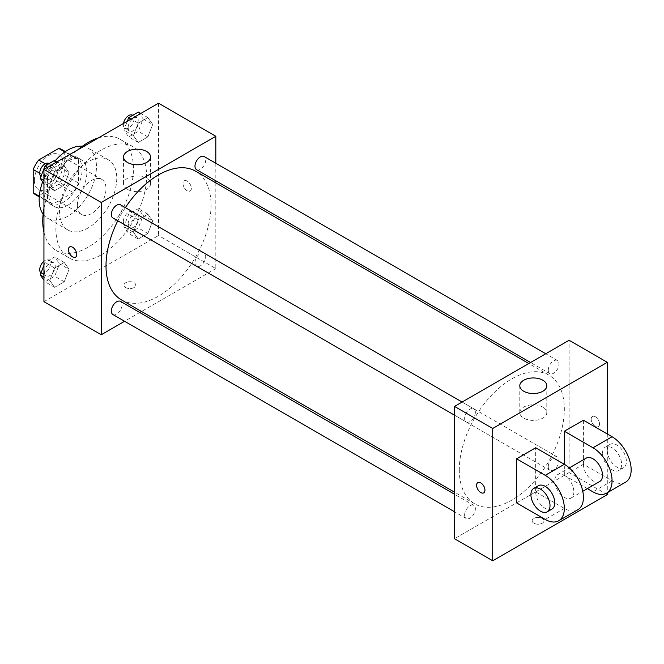 <?xml version="1.0" encoding="UTF-8"?>
<svg xmlns="http://www.w3.org/2000/svg" width="664" height="664" viewBox="0 0 664 664"><rect width="100%" height="100%" fill="white"/><g stroke="black" fill="none" stroke-linecap="round" stroke-linejoin="round"><path stroke-width="0.5" stroke-dasharray="3.32 2.49" d="M77.364 205.209A20.252 11.695 120 0 0 81.556 214.48A20.252 11.695 120 0 0 101.808 202.786A20.252 11.695 120 0 0 101.808 179.396A20.252 11.695 120 0 0 86.204 184.824A20.252 11.695 120 0 0 77.364 205.209M34.395 180.4A20.252 11.695 120 0 0 38.587 189.672A20.252 11.695 120 0 0 58.847 177.977A20.252 11.695 120 0 0 58.847 154.588A20.252 11.695 120 0 0 43.235 160.016A20.252 11.695 120 0 0 34.395 180.4M64.234 151.575L64.234 174.773A26.145 15.089 120 0 1 58.764 184.243L73.09 192.518A26.145 15.089 120 0 0 78.551 183.048L78.551 159.841L64.234 151.575A26.145 15.089 120 0 0 61.785 149.491M58.764 184.243L38.67 195.847A26.145 15.089 120 0 1 35.648 194.768M73.09 192.518L52.987 204.122L38.67 195.847M39.317 196.229L47.526 200.96L47.526 177.753L39.724 173.254M47.526 200.96A26.145 15.089 120 0 0 49.966 203.043A26.145 15.089 120 0 0 52.987 204.122M78.551 159.841A26.145 15.089 120 0 0 76.111 157.758A26.145 15.089 120 0 0 73.09 156.679L64.881 151.948M47.526 177.753A26.145 15.089 120 0 1 52.987 168.282L73.09 156.679M63.038 202.454A27.008 15.596 -60 0 1 49.534 203.79A27.008 15.596 -60 0 1 49.534 172.607A27.008 15.596 -60 0 1 76.543 157.011A27.008 15.596 -60 0 1 80.684 178.649A27.008 15.596 -60 0 1 63.038 202.454M67.811 205.209A27.008 15.596 120 0 0 85.457 181.413A27.008 15.596 120 0 0 81.315 159.767A27.008 15.596 120 0 0 60.507 167.004A27.008 15.596 120 0 0 48.713 194.178A27.008 15.596 120 0 0 54.307 206.545A27.008 15.596 120 0 0 67.811 205.209M52.987 168.282L45.194 163.784M78.551 183.048L64.234 174.773M82.328 146.263A40.512 23.389 -60 0 1 88.071 148.072A40.512 23.389 -60 0 1 94.28 180.533A40.512 23.389 -60 0 1 67.811 216.232A40.512 23.389 -60 0 1 47.559 218.24A40.512 23.389 -60 0 1 43.118 214.173M42.662 181.845A40.512 23.389 -60 0 1 55.245 160.688M88.105 227.951A40.512 23.389 -60 0 1 67.844 229.952A40.512 23.389 -60 0 1 67.844 183.181A40.512 23.389 -60 0 1 108.357 159.792A40.512 23.389 -60 0 1 114.565 192.253A40.512 23.389 -60 0 1 88.105 227.951M98.438 137.913A64.142 37.035 -60 0 1 120.176 139.324A64.142 37.035 -60 0 1 130.003 190.717A64.142 37.035 -60 0 1 88.105 247.24A64.142 37.035 -60 0 1 56.033 250.419A64.142 37.035 -60 0 1 43.94 232.3M43.94 208.43A64.142 37.035 -60 0 1 77.771 149.848M101.235 254.827A64.142 37.035 120 0 0 143.133 198.304A64.142 37.035 120 0 0 133.306 146.902A64.142 37.035 120 0 0 83.871 164.091A64.142 37.035 120 0 0 55.876 228.64A64.142 37.035 120 0 0 69.164 257.997A64.142 37.035 120 0 0 101.235 254.827M152.703 221.029L147.881 233.462L138.228 239.032L133.406 232.168L138.228 219.734L147.881 214.165L152.703 221.029L147.881 233.462L138.228 239.032L133.406 232.168L138.228 219.734L147.881 214.165L152.703 221.029L143.15 215.518L138.328 227.951L128.683 233.52L123.861 226.656L128.683 214.223L138.328 208.654L143.15 215.518M152.703 124.442L147.881 136.875L138.228 142.445L133.406 135.581L138.228 123.155L147.881 117.578L152.703 124.442L147.881 136.875L138.228 142.445L133.406 135.581L138.228 123.155L147.881 117.578L152.703 124.442L143.15 118.931L138.328 131.364L128.683 136.933L123.861 130.069L127.272 121.263M158.522 103.219L158.522 235.529L43.94 301.68M69.056 269.318L64.234 281.752L54.589 287.321L49.767 280.457L54.589 268.024L64.234 262.454L69.056 269.318L64.234 281.752L54.589 287.321L49.767 280.457L54.589 268.024L64.234 262.454L69.056 269.318L59.511 263.807L54.689 276.241L45.036 281.81L43.94 280.249M69.056 172.731L64.234 185.165L54.589 190.734L49.767 183.878L54.589 171.445L64.234 165.875L69.056 172.731L64.234 185.165L54.589 190.734L49.767 183.878L54.589 171.445L64.234 165.875L69.056 172.731L59.511 167.22L54.689 179.653L45.036 185.223L43.94 183.662M215.817 182.849L215.817 268.605L158.522 235.529M215.817 268.605L141.54 311.482M139.755 312.512L124.583 321.276M125.703 287.553A5.91 3.411 0 0 0 132.136 288.292A5.91 3.411 0 0 0 135.788 285.147A5.91 3.411 0 0 0 129.878 281.735A5.91 3.411 0 0 0 123.969 285.147A5.91 3.411 0 0 0 125.703 287.553A5.91 3.411 0 0 0 132.136 288.292A5.91 3.411 0 0 0 135.788 285.138A5.91 3.411 0 0 0 129.878 281.727A5.91 3.411 0 0 0 123.969 285.138A5.91 3.411 0 0 0 125.703 287.553M121.387 299.846A74.268 42.878 120 0 0 195.656 256.968A74.268 42.878 120 0 0 195.656 171.212M125.38 207.624A74.268 42.878 120 0 0 117.785 220.772M215.817 163.261L215.817 180.782M196.552 169.66A7.586 4.382 120 0 0 204.138 165.278A7.586 4.382 120 0 0 204.138 156.521M194.975 262.77A7.586 4.382 120 0 0 196.552 266.247A7.586 4.382 120 0 0 204.138 261.865A7.586 4.382 120 0 0 204.138 253.1A7.586 4.382 120 0 0 198.287 255.134A7.586 4.382 120 0 0 194.975 262.77M112.905 314.537A7.586 4.382 120 0 0 120.491 310.154A7.586 4.382 120 0 0 120.491 301.39M120.491 204.811A7.586 4.382 -60 0 1 122.068 208.28A7.586 4.382 -60 0 1 118.756 215.924A7.586 4.382 -60 0 1 112.905 217.95M182.99 183.505A5.91 3.411 -120 0 0 185.571 189.447A5.91 3.411 -120 0 0 190.12 191.033A5.91 3.411 -120 0 0 190.12 184.21A5.91 3.411 -120 0 0 184.21 180.799A5.91 3.411 -120 0 0 182.99 183.505A5.91 3.411 -120 0 0 185.563 189.447A5.91 3.411 -120 0 0 190.12 191.033A5.91 3.411 -120 0 0 190.12 184.21A5.91 3.411 -120 0 0 184.21 180.799A5.91 3.411 -120 0 0 182.99 183.505M69.637 246.95L69.637 246.95A5.91 3.411 60 0 1 74.185 248.527A5.91 3.411 60 0 1 76.767 254.478A5.91 3.411 60 0 1 75.547 257.184L75.538 257.184M127.488 189.34A13.504 7.794 180 0 1 123.537 183.828A13.504 7.794 180 0 1 137.041 176.035A13.504 7.794 180 0 1 150.545 183.828A13.504 7.794 180 0 1 142.204 191.033A13.504 7.794 180 0 1 127.488 189.34M459.297 469.821A74.268 42.878 120 0 0 474.677 503.818A74.268 42.878 120 0 0 548.945 460.94A74.268 42.878 120 0 0 548.945 375.177A74.268 42.878 120 0 0 491.717 395.08A74.268 42.878 120 0 0 459.297 469.821M475.358 412.253A7.586 4.382 -60 0 1 472.046 419.889A7.586 4.382 -60 0 1 466.194 421.922A7.586 4.382 -60 0 1 466.194 413.157A7.586 4.382 -60 0 1 473.789 408.783A7.586 4.382 -60 0 1 475.358 412.253M548.265 466.742A7.586 4.382 120 0 0 549.842 470.22A7.586 4.382 120 0 0 557.428 465.837A7.586 4.382 120 0 0 557.428 457.073A7.586 4.382 120 0 0 551.576 459.106A7.586 4.382 120 0 0 548.265 466.742M464.626 515.032A7.586 4.382 120 0 0 466.194 518.509A7.586 4.382 120 0 0 473.789 514.127A7.586 4.382 120 0 0 473.789 505.362A7.586 4.382 120 0 0 467.937 507.396A7.586 4.382 120 0 0 464.626 515.032M548.265 370.155A7.586 4.382 120 0 0 549.842 373.633A7.586 4.382 120 0 0 557.428 369.25A7.586 4.382 120 0 0 557.428 360.486A7.586 4.382 120 0 0 551.576 362.519A7.586 4.382 120 0 0 548.265 370.155M569.106 472.577L454.525 538.728L569.106 472.577L569.106 340.267L569.106 472.577L607.294 494.622M54.689 160.356L59.511 167.22M44.496 175.894A7.586 4.382 120 0 0 46.065 179.363A7.586 4.382 120 0 0 53.66 174.981A7.586 4.382 120 0 0 53.66 166.224A7.586 4.382 120 0 0 47.808 168.249A7.586 4.382 120 0 0 44.496 175.894M64.234 185.165L54.689 179.653M54.589 190.734L45.036 185.223M49.767 183.878L43.94 180.517M54.589 171.445L47.476 167.336M64.234 165.875L57.121 161.767M40.977 176.392A7.586 4.382 120 0 0 41.292 176.607A7.586 4.382 120 0 0 48.879 172.225A7.586 4.382 120 0 0 48.879 163.46M138.328 112.067L143.15 118.931M128.135 127.596A7.586 4.382 120 0 0 129.712 131.074A7.586 4.382 120 0 0 137.299 126.691A7.586 4.382 120 0 0 137.299 117.926A7.586 4.382 120 0 0 131.455 119.96A7.586 4.382 120 0 0 128.135 127.596M147.881 136.875L138.328 131.364M138.228 142.445L128.683 136.933M133.406 135.581L123.861 130.069M138.228 123.155L131.115 119.047M147.881 117.578L140.768 113.478M123.487 123.446A7.586 4.382 120 0 0 123.363 124.84A7.586 4.382 120 0 0 124.94 128.318A7.586 4.382 120 0 0 132.526 123.936A7.586 4.382 120 0 0 132.526 115.171M43.94 265.343L45.036 262.512L54.689 256.943L59.511 263.807M44.496 272.472A7.586 4.382 120 0 0 46.065 275.95A7.586 4.382 120 0 0 53.66 271.568A7.586 4.382 120 0 0 53.66 262.803A7.586 4.382 120 0 0 47.808 264.836A7.586 4.382 120 0 0 44.496 272.472M64.234 281.752L54.689 276.241M54.589 287.321L45.036 281.81M49.767 280.457L43.94 277.096M54.589 268.024L45.036 262.512M64.234 262.454L54.689 256.943M40.977 272.979A7.586 4.382 120 0 0 41.292 273.194A7.586 4.382 120 0 0 48.879 268.812A7.586 4.382 120 0 0 48.879 260.047A7.586 4.382 120 0 0 43.94 261.226M128.135 224.183A7.586 4.382 120 0 0 129.712 227.661A7.586 4.382 120 0 0 137.299 223.278A7.586 4.382 120 0 0 137.299 214.513A7.586 4.382 120 0 0 131.455 216.547A7.586 4.382 120 0 0 128.135 224.183M147.881 233.462L138.328 227.951M138.228 239.032L128.683 233.52M133.406 232.168L123.861 226.656M138.228 219.734L128.683 214.223M147.881 214.165L138.328 208.654M123.363 221.427A7.586 4.382 120 0 0 124.94 224.905A7.586 4.382 120 0 0 132.526 220.523A7.586 4.382 120 0 0 132.526 211.758A7.586 4.382 120 0 0 126.675 213.791A7.586 4.382 120 0 0 123.363 221.427M483.732 492.854L483.741 492.846A5.91 3.411 -120 0 0 483.741 492.846A5.91 3.411 -120 0 0 483.741 486.023A5.91 3.411 -120 0 0 477.831 482.612A5.91 3.411 -120 0 0 477.831 482.62L477.831 482.612M542.845 407.09A13.504 7.794 0 0 0 528.129 405.405A13.504 7.794 0 0 0 519.796 412.61A13.504 7.794 0 0 0 533.3 420.403A13.504 7.794 0 0 0 546.796 412.61A13.504 7.794 0 0 0 542.845 407.09M595.359 416.76A5.91 3.411 -120 0 0 592.404 416.469A5.91 3.411 -120 0 0 592.404 423.283A5.91 3.411 -120 0 0 598.314 426.695A5.91 3.411 -120 0 0 599.219 421.964A5.91 3.411 -120 0 0 595.359 416.76A5.91 3.411 60 0 1 599.219 421.964A5.91 3.411 60 0 1 598.314 426.703A5.91 3.411 60 0 1 592.404 423.292A5.91 3.411 60 0 1 592.404 416.469A5.91 3.411 60 0 1 595.359 416.76M607.294 433.982L607.294 492.729M542.247 523.224A5.91 3.411 0 0 0 543.982 520.808A5.91 3.411 0 0 0 538.072 517.397A5.91 3.411 0 0 0 532.163 520.808A5.91 3.411 0 0 0 535.806 523.962A5.91 3.411 0 0 0 542.247 523.224A5.91 3.411 180 0 1 535.806 523.954A5.91 3.411 180 0 1 532.163 520.808A5.91 3.411 180 0 1 538.072 517.397A5.91 3.411 180 0 1 543.982 520.808A5.91 3.411 180 0 1 542.247 523.215M516.584 502.897L535.682 491.866L535.682 447.768M625.571 482.18A27.008 15.596 60 0 1 612.067 480.844L583.424 464.302L564.325 475.333L564.325 464.302M583.424 464.302L583.424 420.204M573.879 491.866A13.504 7.794 60 0 1 571.081 498.05A13.504 7.794 60 0 1 557.577 490.256A13.504 7.794 60 0 1 557.577 474.66A13.504 7.794 60 0 1 567.986 478.279A13.504 7.794 60 0 1 573.879 491.866M535.682 491.866L564.325 508.408A27.008 15.596 -120 0 0 577.829 509.744M599.725 481.508A13.504 7.794 60 0 1 586.221 473.714A13.504 7.794 60 0 1 586.221 458.127M587.383 488.638L564.325 475.333M551.983 509.072A13.504 7.794 60 0 1 538.479 501.279A13.504 7.794 60 0 1 538.479 485.683M602.522 453.28A13.504 7.794 60 0 1 605.319 447.096A13.504 7.794 60 0 1 618.823 454.898A13.504 7.794 60 0 1 618.823 470.486A13.504 7.794 60 0 1 608.415 466.867A13.504 7.794 60 0 1 602.522 453.28M607.294 450.524A13.504 7.794 -120 0 0 613.187 464.111A13.504 7.794 -120 0 0 623.596 467.73A13.504 7.794 -120 0 0 623.596 452.134A13.504 7.794 -120 0 0 610.091 444.341A13.504 7.794 -120 0 0 607.294 450.524M564.325 508.408L545.235 519.431M612.067 480.844L592.977 491.866M38.587 189.672L81.556 214.48M58.847 154.588L101.808 179.396M81.315 159.767L76.543 157.011M54.307 206.545L49.534 203.79M76.111 157.758L65.412 151.583M49.966 203.043L39.267 196.868M108.357 159.792L88.071 148.072M67.844 229.952L47.559 218.24M133.306 146.902L120.176 139.324M69.164 257.997L56.033 250.419M150.545 183.828L150.545 156.97M123.537 183.828L123.537 156.97M548.945 375.177L528.793 363.54M474.677 503.818L454.525 492.182M454.525 415.183L466.194 421.922M462.111 402.035L473.789 408.783M557.428 457.073L204.138 253.1M549.842 470.22L196.552 266.247M473.789 505.362L454.525 494.24M466.194 518.509L454.525 511.77M557.428 360.486L545.758 353.746M549.842 373.633L530.577 362.511M53.66 166.224L49.094 163.585M46.065 179.363L41.292 176.607M137.299 117.926L132.742 115.295M129.712 131.074L124.94 128.318M53.66 262.803L48.879 260.047M46.065 275.95L41.292 273.194M137.299 214.513L132.526 211.758M129.712 227.661L124.94 224.905M519.796 385.751L519.796 412.61M546.796 385.751L546.796 412.61M571.081 498.05L582.776 491.302M557.577 474.66L569.272 467.912M610.091 444.341L605.319 447.096M623.596 467.73L618.823 470.486"/><path stroke-width="1" d="M45.194 163.784L38.67 160.016L58.764 148.412A26.145 15.089 120 0 1 61.785 149.491L65.412 151.583M39.317 196.229L33.2 192.693A26.145 15.089 120 0 0 35.648 194.768L39.267 196.868M33.2 192.693L33.2 169.486A26.145 15.089 120 0 1 38.67 160.016M39.724 173.254L33.2 169.486M64.881 151.948L58.764 148.412M43.118 214.173A40.512 23.389 -60 0 1 42.662 181.845M55.245 160.688A40.512 23.389 -60 0 1 82.328 146.263M43.94 232.3A64.142 37.035 -60 0 1 43.94 208.43M77.771 149.848A64.142 37.035 -60 0 1 98.438 137.913M124.583 321.276L101.235 334.756L43.94 301.68L43.94 169.378L158.522 103.219L215.817 136.294L215.817 163.261M141.54 311.482L139.755 312.512M117.785 220.772A74.268 42.878 120 0 0 106.008 265.849A74.268 42.878 120 0 0 121.387 299.846L454.525 492.182M528.793 363.54L195.656 171.212A74.268 42.878 120 0 0 125.38 207.624M215.817 180.782L215.817 182.849M101.235 334.756L101.235 202.454L215.817 136.294M545.758 353.746L204.138 156.521A7.586 4.382 120 0 0 198.287 158.555A7.586 4.382 120 0 0 194.975 166.191A7.586 4.382 120 0 0 196.552 169.66L530.577 362.511M454.525 494.24L120.491 301.39A7.586 4.382 120 0 0 114.648 303.423A7.586 4.382 120 0 0 111.336 311.067A7.586 4.382 120 0 0 112.905 314.537L454.525 511.77M454.525 415.183L112.905 217.95A7.586 4.382 -60 0 1 112.905 209.193A7.586 4.382 -60 0 1 120.491 204.811L462.111 402.035M101.235 202.454L43.94 169.378M127.488 162.481A13.504 7.794 180 0 1 123.537 156.97A13.504 7.794 180 0 1 137.041 149.176A13.504 7.794 180 0 1 150.545 156.97A13.504 7.794 180 0 1 142.204 164.174A13.504 7.794 180 0 1 127.488 162.481M76.767 254.478A5.91 3.411 60 0 1 75.538 257.184A5.91 3.411 60 0 1 69.637 253.772A5.91 3.411 60 0 1 69.637 246.95A5.91 3.411 60 0 1 74.185 248.535A5.91 3.411 60 0 1 76.767 254.478M75.547 257.184A5.91 3.411 60 0 1 69.637 253.772A5.91 3.411 60 0 1 69.637 246.95M607.294 492.729L607.294 494.622L492.713 560.781L454.525 538.728L454.525 406.418L569.106 340.267L607.294 362.32L607.294 433.982M43.94 183.662L40.214 178.359L45.036 165.934L54.689 160.356L57.121 161.767M43.94 180.517L40.214 178.359M47.476 167.336L45.036 165.934M49.094 163.585L48.879 163.46A7.586 4.382 120 0 0 43.035 165.494A7.586 4.382 120 0 0 39.724 173.138A7.586 4.382 120 0 0 40.977 176.392M127.272 121.263L128.683 117.636L138.328 112.067L140.768 113.478M131.115 119.047L128.683 117.636M132.742 115.295L132.526 115.171A7.586 4.382 120 0 0 127.222 116.673A7.586 4.382 120 0 0 123.487 123.446M43.94 280.249L40.214 274.946L43.94 265.343M43.94 277.096L40.214 274.946M43.94 261.226A7.586 4.382 120 0 0 39.724 269.717A7.586 4.382 120 0 0 40.977 272.979M480.786 492.555A5.91 3.411 -120 0 0 483.732 492.846A5.91 3.411 60 0 1 480.777 492.555A5.91 3.411 60 0 1 476.918 487.351A5.91 3.411 60 0 1 477.823 482.62A5.91 3.411 -120 0 0 476.926 487.351A5.91 3.411 -120 0 0 480.786 492.555M477.823 482.62A5.91 3.411 60 0 1 483.732 486.031A5.91 3.411 60 0 1 483.732 492.854M492.713 560.781L492.713 428.471L454.525 406.418L569.106 340.267M454.525 538.728L454.525 406.418M542.845 380.231A13.504 7.794 180 0 1 546.796 385.751A13.504 7.794 180 0 1 533.3 393.544A13.504 7.794 180 0 1 519.796 385.751A13.504 7.794 180 0 1 528.129 378.546A13.504 7.794 180 0 1 542.845 380.231M492.713 428.471L607.294 362.32M516.584 502.897L516.584 458.791L545.235 475.333A27.008 15.596 60 0 1 562.873 499.129A27.008 15.596 60 0 1 558.731 520.767A27.008 15.596 60 0 1 545.235 519.431L516.584 502.897M558.731 520.767L577.829 509.744A27.008 15.596 -120 0 0 581.971 488.106A27.008 15.596 -120 0 0 564.325 464.302L535.682 447.768L516.584 458.791M545.235 475.333L564.325 464.302L564.325 431.226L583.424 420.204L612.067 436.738A27.008 15.596 60 0 1 629.713 460.542A27.008 15.596 60 0 1 625.571 482.18L606.473 493.203A27.008 15.596 60 0 1 592.977 491.866L587.383 488.638M569.272 467.912L586.221 458.127A13.504 7.794 60 0 1 596.629 461.737A13.504 7.794 60 0 1 602.522 475.333A13.504 7.794 60 0 1 599.725 481.508L582.776 491.302M612.067 436.738L592.977 447.768L564.325 431.226M592.977 447.768A27.008 15.596 60 0 1 610.614 471.564A27.008 15.596 60 0 1 606.473 493.203M533.707 488.447L538.479 485.683A13.504 7.794 60 0 1 548.887 489.302A13.504 7.794 60 0 1 554.78 502.897A13.504 7.794 60 0 1 551.983 509.072L547.211 511.828A13.504 7.794 60 0 1 533.707 504.034A13.504 7.794 60 0 1 533.707 488.447A13.504 7.794 60 0 1 544.115 492.057A13.504 7.794 60 0 1 550.008 505.653A13.504 7.794 60 0 1 547.211 511.828"/></g></svg>
